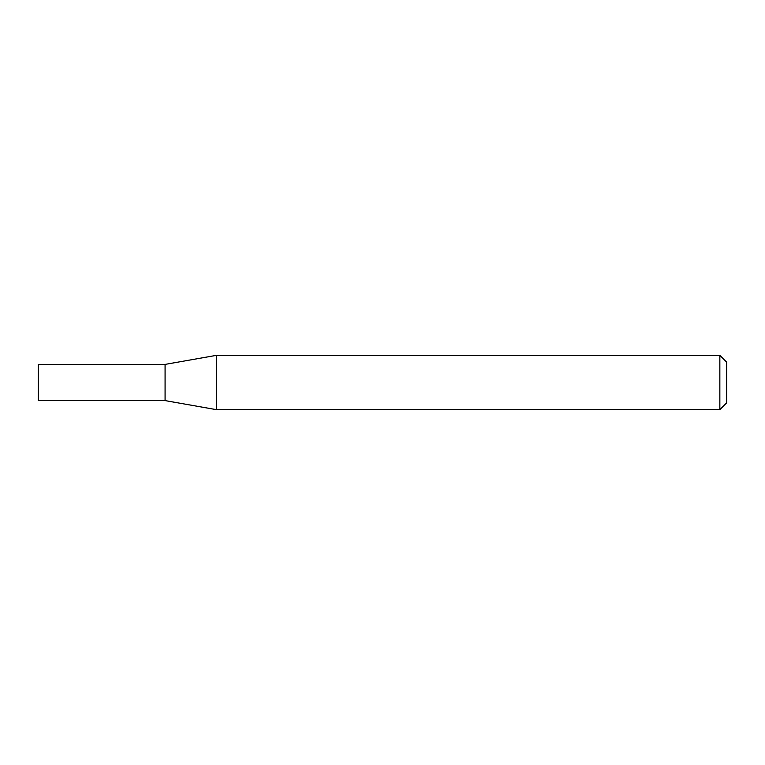 <?xml version="1.0" encoding="UTF-8"?>
<svg xmlns="http://www.w3.org/2000/svg" width="765" height="765" viewBox="0 0 765 765"><rect width="100%" height="100%" fill="white"/><g stroke="black" fill="none" stroke-linecap="round" stroke-linejoin="round"><path stroke-width="1.15" d="M165.077 400.602L165.077 364.398L216.562 355.323L216.562 409.677L165.077 400.602L38.25 400.602L38.25 364.398L165.077 364.398M719.846 355.323L726.75 362.228L726.75 402.772L719.846 409.677L719.846 355.323L216.562 355.323M719.846 409.677L216.562 409.677"/></g></svg>
